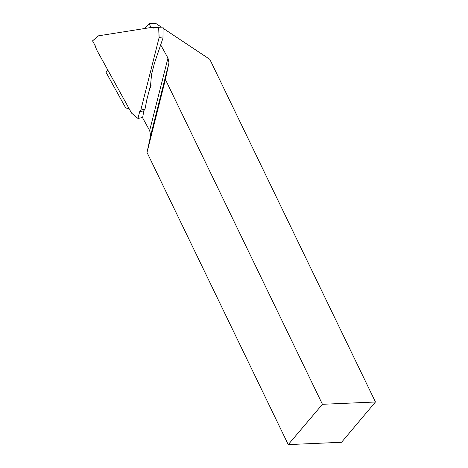 <?xml version="1.0" encoding="UTF-8"?>
<svg xmlns="http://www.w3.org/2000/svg" width="468" height="468" viewBox="0 0 468 468"><rect width="100%" height="100%" fill="white"/><g stroke="black" fill="none" stroke-linecap="round" stroke-linejoin="round"><path stroke-width="0.7" d="M150.866 83.947L151.123 85.966L149.783 88.388M142.471 117.562L149.655 130.578L150.684 135.387L147.011 152.428L288.247 444.6L322.434 404.299L375.459 401.989L209.822 59.348L163.116 28.291M375.459 401.989L341.552 442.278L288.247 444.6M149.655 130.578L167.959 58.038L160.676 44.846M151.106 27.495L149.005 23.692L144.706 28.507M129.162 108.734L125.699 107.944L105.867 72.013L107.739 69.913M161.448 27.179L155.768 23.4L149.005 23.692M167.959 58.038L168.983 62.847L165.403 79.461L147.011 152.428M322.434 404.299L165.403 79.461M92.547 40.886L95.841 46.853L96.326 49.245L131.572 113.104L137.972 118.439L139.675 111.682L140.827 110.027L159.079 37.697L158.658 27.296L153.486 28.103L152.018 27.349L98.52 35.82L92.547 40.886L98.52 35.82M140.827 110.027L145.022 109.102L146.841 99.608L150.567 85.275L151.533 74.529L154.417 63.315L162.952 38.16L163.121 27.109L158.722 27.284L159.138 37.592L162.952 38.048M137.972 118.439L131.572 113.104M152.018 27.349L155.674 27.027L156.365 27.659M140.751 110.068L144.776 109.243L143.822 110.834L139.675 111.682M131.613 113.168L137.996 118.474L142.67 117.48L143.822 110.834M163.121 27.109L162.963 38.101M96.332 49.122L94.712 44.805L92.559 40.845M150.684 135.387L168.983 62.847M150.363 86.106L151.123 85.966M152.088 27.431L155.908 27.273M92.547 40.851L98.485 35.814"/></g></svg>
